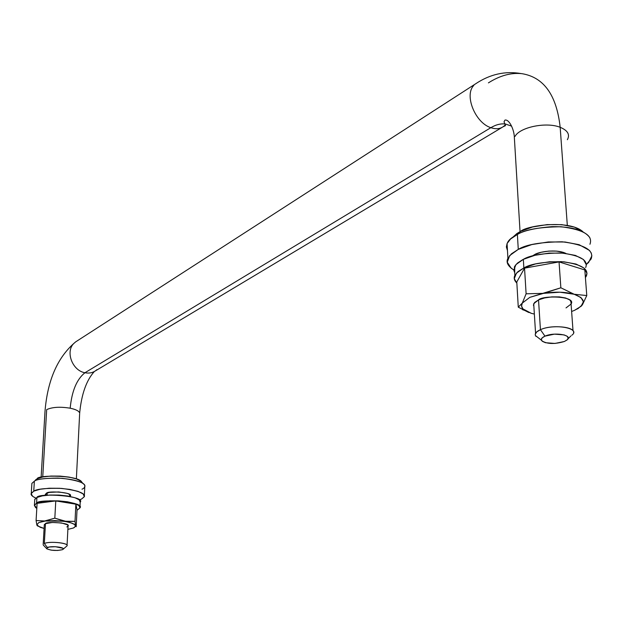 <?xml version="1.0" encoding="UTF-8"?>
<svg xmlns="http://www.w3.org/2000/svg" width="623" height="623" viewBox="0 0 623 623"><rect width="100%" height="100%" fill="white"/><g stroke="black" fill="none" stroke-linecap="round" stroke-linejoin="round"><path stroke-width="0.93" d="M582.707 231.522L574.359 227.099L561.829 224.654L547.111 224.615L532.595 226.982L520.61 231.343L516.926 233.524L512.799 237.223L520.61 231.343L517.386 234.474L520.61 231.343C526.536 225.627 569.064 219.312 582.84 231.647M507.465 250.501C505.432 244.956 507.363 240.423 513.243 236.911L517.386 234.474L510.556 239.014L507.067 243.554L506.374 246.949L507.465 250.501M513.773 269.923C507.8 266.122 505.845 262.252 507.916 258.304L511.421 253.841L518.274 249.379L517.386 234.474L518.274 249.379L531.847 244.566L548.302 241.958L564.983 242.004L579.172 244.707L589.467 250.43L591.266 253.055L591.85 255.843L588.603 262.462L586.321 264.456L591.087 259.028C594.404 250.36 584.748 244.621 562.117 241.794C540.429 242.098 525.812 244.621 518.274 249.379L509.676 255.594L507.254 262.213L511.187 268.225L513.773 269.93M534.768 254.519C538.14 252.027 556.129 248.608 565.91 253.429L563.254 252.354L556.619 251.108L548.847 251.085L541.161 252.284L534.768 254.519L532.221 256.022L534.768 254.519M589.934 244.278C593.221 235.455 583.587 229.607 561.05 226.741C539.44 227.045 524.885 229.622 517.386 234.474C523.468 230.681 535.025 228.065 552.04 226.64C571.657 226.507 584.242 230.152 589.786 237.581M518.274 307.178L522.284 303.097L521.552 306.095L522.938 308.915L531.318 313.33L524.597 310.363C521.583 308.19 520.812 305.768 522.284 303.097L529.799 297.366L522.315 303.051L526.108 293.799L543.497 293.363L529.799 297.366L560.856 287.787L574.087 294.243L559.882 292.203L543.63 293.347C555.14 291.541 565.295 291.837 574.087 294.243L586.78 295.559L584.826 269.946L586.78 295.559L582.552 304.515L586.78 295.559L574.087 294.243C586.22 298.915 586.344 304.297 574.468 310.371L581.072 306.282L583.393 301.773L580.963 297.537L560.856 287.787L559.041 261.917L560.856 287.787L543.63 293.347L526.108 293.799L524.543 268.155L559.041 261.917L524.543 268.155L526.108 293.799L522.315 303.051L518.274 307.178L516.786 281.985L524.543 268.155L516.786 281.985L518.274 307.178L528.771 312.497M577.661 308.868L582.349 304.803M533.381 305.254L534.589 302.482L538.529 299.904C542.368 295.247 576.61 295.941 571.089 304.024L566.019 307.91M584.826 269.946L559.041 261.917L584.826 269.946M581.407 306.041L582.194 305.029M531.31 313.322L534.355 314.07L531.31 313.322M571.626 311.477L574.468 310.371L571.626 311.477M533.888 306.609L533.701 303.697L538.529 299.904L544.627 297.934L551.939 296.875L559.337 296.898L565.645 298.004L569.889 300.013L571.423 302.607M84.938 372.741C72.175 370.615 65.096 351.216 74.106 343.187C65.096 351.216 72.175 370.615 84.938 372.741L490.854 127.684C495.83 124.701 500.643 123.471 505.292 123.985L511.608 126.126L505.292 123.985C500.643 123.471 495.83 124.701 490.854 127.684C475.162 122.824 463.995 94.953 473.846 85.406C463.995 94.953 475.162 122.824 490.854 127.684C496.64 129.631 501.313 128.829 504.871 125.27C501.313 128.829 496.64 129.631 490.854 127.684L84.938 372.741C89.634 373.636 93.637 372.609 96.947 369.649C93.637 372.609 89.634 373.636 84.938 372.741C76.73 379.29 71.816 391.112 70.181 408.205C71.816 391.112 76.73 379.29 84.938 372.741M79.713 413.267C79.308 411.172 76.131 409.49 70.181 408.205C60.158 406.585 52.324 407.06 46.678 409.615L42.738 477L46.678 409.615C52.324 407.06 60.158 406.585 70.181 408.205C74.721 409.147 77.704 410.409 79.121 411.982M515.05 136.375C519.792 127.154 546.449 121.687 560.17 127.302C556.635 95.155 543.887 77.275 521.934 73.67C543.887 77.275 556.635 95.155 560.17 127.302C546.449 121.687 519.792 127.154 515.05 136.375M66.739 546.137C70.718 543.279 49.84 540.803 44.326 543.505L45.463 523.663L44.326 543.505L47.371 547.5L44.326 543.505C49.069 541.153 67.377 542.711 67.082 545.421M47.083 495.238L47.216 492.995L47.083 495.238M62.432 549.696L63.297 549.019L62.884 548.271L55.478 546.729L49.365 546.986L46.538 548.185L46.982 548.925L51.226 550.156L57.604 550.467L62.432 549.696C56.522 550.95 51.312 550.646 46.811 548.793M535.25 334.286L536.746 331.895L540.437 329.692L538.529 299.904L540.437 329.692C535.764 331.833 534.254 334.053 535.92 336.35M535.655 255.134L535.593 254.137L535.655 255.134M564.368 341.49C554.626 344.363 547.087 344.122 541.776 340.773C540.624 339.169 541.691 337.627 544.977 336.147L540.437 329.692L544.977 336.147C554.525 331.74 573.635 335.127 566.992 339.994L564.368 341.49L567.218 339.8L568.176 337.954L567.086 336.233L564.088 334.894L554.447 334.138L544.977 336.147L542.181 337.853L541.301 339.699L542.469 341.404L545.475 342.712L554.992 343.444L564.368 341.49M567.319 225.37L560.17 127.302L567.319 225.37M567.366 139.708C570.146 134.576 567.755 130.441 560.17 127.302C567.755 130.441 570.146 134.576 567.366 139.708M488.409 82.875C499.864 75.585 511.039 72.517 521.934 73.67M571.867 335.229C581.446 328.228 554.073 323.298 540.437 329.692C551.573 324.458 575.263 326.639 573.557 332.682M47.371 547.5C51.242 545.631 65.828 547.344 63.071 549.322M585.682 267.555C588.517 260.227 580.254 255.368 560.91 252.977C542.353 253.211 529.83 255.337 523.336 259.347L523.857 267.945L516.436 273.131L514.287 278.668L516.849 283.083C514.224 280.467 513.57 277.913 514.871 275.436L517.915 271.683L523.857 267.945L523.336 259.347L522.549 259.744L517.409 263.132L514.73 266.247L514.715 272.726M585.41 277.57L586.991 273.357L584.156 268.139L576.065 264.066L563.908 261.816L549.618 261.769L535.523 263.934L523.857 267.945C530.368 263.973 542.929 261.87 561.525 261.644C580.909 264.012 589.179 268.817 586.336 276.067L585.41 277.562M586.336 264.814L583.502 259.534L575.418 255.422L563.285 253.148L549.034 253.109L534.97 255.298L523.336 259.347L515.93 264.596L513.796 270.195L514.715 272.742M83.069 483.495L81.823 482.233C79.269 475.076 37.271 474.757 37.224 478.729L31.882 483.378L31.275 493.361L33.759 491.165L34.366 481.127L33.759 491.165L40.074 489.25L49.186 488.23L59.66 488.284L69.831 489.398L78.085 491.391L83.163 493.938L84.339 496.64L81.496 499.085L79.3 499.919L81.496 499.085L84.3 496.749C85.67 493.323 78.132 490.55 61.685 488.416C46.016 488.035 36.71 488.954 33.759 491.165L31.189 493.673L32.684 496.375L35.877 498.104M35.885 498.104C32.03 496.329 30.496 494.748 31.275 493.369M45.58 495.402L45.308 494.343L46.523 493.284C46.904 490.597 73.646 492.31 70.344 495.939L70.376 495.378M70.002 496.422L70.368 495.861L69.776 494.584L67.354 493.393L58.694 491.944L49.513 492.388L46.523 493.284L45.277 494.46L45.572 495.402M84.354 495.55L84.775 486.82C86.145 483.323 78.63 480.489 62.222 478.316C46.6 477.934 37.318 478.869 34.366 481.127C36.889 479.219 44.708 478.199 57.822 478.075C73.07 479.142 82.002 481.47 84.603 485.052C85.187 486.906 84.315 488.292 81.979 489.211M80.974 481.244L76.465 478.923L69.153 477.109L60.158 476.104L50.899 476.058L42.831 476.984L37.224 478.729L35.55 479.905M36.843 524.909L36.087 520.509L45.292 521.038L38.712 522.619L54.824 518.165L64.87 521.451L54.949 520.61L45.362 521.03L75.017 521.342L75.523 525.742L76.185 526.731L77.026 509.801L75.874 504.194L75.017 521.342L75.874 504.194L77.026 509.801L76.185 526.731L75.523 525.742L75.017 521.342L64.87 521.451C74.892 523.351 77.75 525.532 73.452 527.993L75.484 526.334L74.596 524.511L70.874 522.79L54.824 518.165L55.774 500.908L54.824 518.165L45.362 521.03L36.087 520.509L37.107 503.353L55.774 500.908L37.107 503.353L36.087 520.509L36.843 524.909L40.168 527.292L44.093 528.452L37.715 526.007L36.85 524.924L38.712 522.619L36.843 524.909L37.216 525.726M44.288 525.072L45.463 523.663C45.814 521.303 71.17 522.829 68.055 526.014L66.84 526.972M75.874 504.194L55.774 500.908L75.874 504.194M67.876 529.379L73.452 527.993L67.876 529.379M43.174 544.393L44.311 524.597L45.463 523.663L52.348 522.471L61.513 522.954L67.51 524.823L68.055 526.014M77.54 509.887L79.954 507.838L78.926 505.588L74.558 503.462L67.479 501.803L58.764 500.876L49.801 500.83L41.998 501.671L36.578 503.267L36.921 497.497L34.779 499.366L34.429 505.105L36.578 503.267C37.154 498.493 85.951 501.523 79.923 507.94L77.54 509.887M79.97 506.943L80.203 502.231C86.231 495.729 37.505 492.668 36.921 497.497L36.578 503.267L34.358 505.354L35.628 507.613L36.812 508.345L34.429 505.113M80.203 502.231L79.214 499.841L74.846 497.691L67.775 496.017L59.084 495.075L50.128 495.028L42.341 495.885L36.921 497.497L34.701 499.615L34.717 500.316M516.926 233.524L513.243 236.911M507.909 258.288L507.067 243.554M535.57 333.321L533.701 303.697M522.58 309.693L524.613 310.386M521.225 73.592C505.191 70.788 489.966 74.207 475.551 83.848L75.663 341.871C57.752 356.847 47.527 380.007 45.004 411.359L41.118 477.358M520.049 231.639L514.364 137.776C514.287 129.561 509.092 118.938 504.934 120.099L504.023 121.843L505.526 125.628L503.104 126.781M45.993 495.347L46.094 493.517M46.577 548.52L43.213 544.977M541.442 340.228L535.437 335.571M501.959 127.474L95.327 370.934M94.338 371.526C86.395 380.31 81.512 394.149 79.674 413.026M79.627 413.937L76.364 478.885M567.942 338.896L570.98 335.883M573.02 330.774L570.87 301.026M63.188 549.206L66.505 546.309M67.058 545.296L68.078 525.524M69.589 496.344L69.683 494.514M514.871 275.428L514.372 266.932M37.209 525.711L37.645 525.96"/></g></svg>
